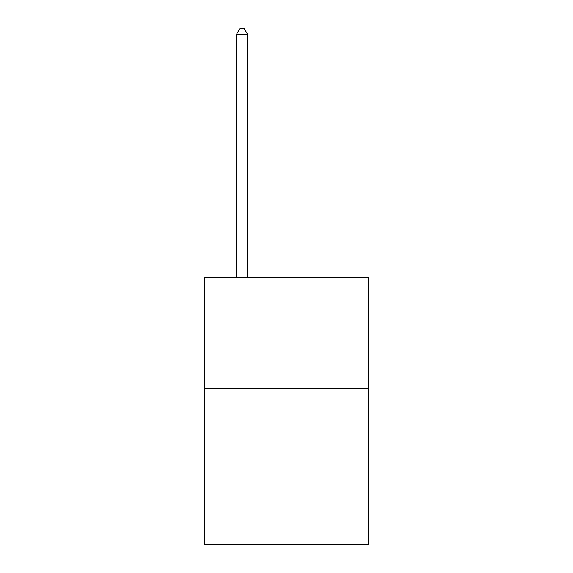 <?xml version="1.0" encoding="UTF-8"?>
<svg xmlns="http://www.w3.org/2000/svg" width="573" height="573" viewBox="0 0 573 573"><rect width="100%" height="100%" fill="white"/><g stroke="black" fill="none" stroke-linecap="round" stroke-linejoin="round"><path stroke-width="0.86" d="M368.733 388.781L368.733 544.35L204.267 544.35L204.267 277.654L368.733 277.654L368.733 388.781L204.267 388.781M247.608 277.654L247.608 34.43L236.491 34.43L236.491 277.654M236.491 34.43L239.829 28.65L244.27 28.65L247.608 34.43"/></g></svg>
